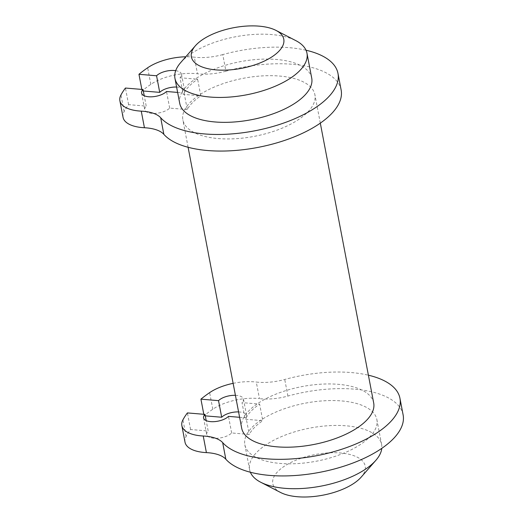 <?xml version="1.0" encoding="UTF-8"?>
<svg xmlns="http://www.w3.org/2000/svg" width="523" height="523" viewBox="0 0 523 523"><rect width="100%" height="100%" fill="white"/><g stroke="black" fill="none" stroke-linecap="round" stroke-linejoin="round"><path stroke-width="0.39" stroke-dasharray="2.62 1.96" d="M180.703 62.577A67.199 29.55 169.2 0 1 271.685 34.557A67.199 29.55 169.2 0 1 295.815 40.624M203.552 417.897L206.716 434.495A13.441 5.91 169.2 0 0 217.293 438.254A13.441 5.91 169.2 0 0 231.656 432.966L249.262 434.443A64.512 28.366 169.2 0 1 262.775 420.695L260.369 420.492A67.199 29.55 169.2 0 1 341.571 400.932A67.199 29.55 169.2 0 1 376.867 419.59A67.199 29.55 169.2 0 1 316.395 461.201A67.199 29.55 169.2 0 1 244.849 444.772A67.199 29.55 169.2 0 1 246.849 434.24A67.199 29.55 169.2 0 1 260.369 420.492L245.169 419.217L242.005 402.618L257.198 403.893A67.199 29.55 169.2 0 1 327.908 383.947A67.199 29.55 169.2 0 1 373.697 402.991M179.709 103.299A67.199 29.55 169.2 0 1 181.716 92.774L184.122 92.976A64.512 28.366 169.2 0 1 197.635 79.221L195.229 79.025A67.199 29.55 169.2 0 1 276.438 59.459A67.199 29.55 169.2 0 1 311.728 78.117M177.637 92.427L181.716 92.774A67.199 29.55 169.2 0 1 195.229 79.025L180.03 77.744L183.2 94.343L198.394 95.624A67.199 29.55 169.2 0 1 269.103 75.672A67.199 29.55 169.2 0 1 314.892 94.715A67.199 29.55 169.2 0 1 254.42 136.333A67.199 29.55 169.2 0 1 182.88 119.898A67.199 29.55 169.2 0 1 184.881 109.372A67.199 29.55 169.2 0 1 198.394 95.624L200.806 95.827L197.635 79.221M184.122 92.976L187.286 109.575A64.512 28.366 169.2 0 1 200.806 95.827M241.685 428.174A67.199 29.55 169.2 0 1 243.685 417.642A67.199 29.55 169.2 0 1 257.198 403.893L259.611 404.096L262.775 420.695M341.146 90.028A92.734 40.774 169.2 0 0 225.929 71.193L222.765 54.595A92.734 40.774 169.2 0 1 306.02 50.228M176.611 87.047A13.441 5.91 169.2 0 1 184.665 90.839A13.441 5.91 169.2 0 1 183.2 94.343M143.322 90.995L142.119 90.891A132.162 58.112 169.2 0 1 150.833 84.366A37.081 16.305 169.2 0 1 197.478 73.776L194.314 57.177A37.081 16.305 169.2 0 0 185.763 56.785M225.929 71.193A37.081 16.305 169.2 0 1 197.478 73.776M123.049 117.315A37.081 16.305 169.2 0 1 124.141 111.523A132.162 58.112 169.2 0 1 128.606 104.639L146.211 106.123L144.23 95.748M187.286 109.575L169.681 108.098A13.441 5.91 169.2 0 1 155.324 113.386A13.441 5.91 169.2 0 1 144.747 109.627A13.441 5.91 169.2 0 1 146.211 106.123M128.606 104.639L125.435 88.041M169.681 108.098L166.517 91.492M175.708 70.657A13.441 5.91 169.2 0 1 181.494 74.24A13.441 5.91 169.2 0 1 180.03 77.744M142.119 90.891L141.838 89.42M222.765 54.595A37.081 16.305 169.2 0 1 194.314 57.177M238.586 411.921A13.441 5.91 169.2 0 1 246.634 415.713A13.441 5.91 169.2 0 1 245.169 419.217M205.297 415.863L204.088 415.765A132.162 58.112 169.2 0 1 212.809 409.234A37.081 16.305 169.2 0 1 259.454 398.644L256.283 382.045A37.081 16.305 169.2 0 0 284.734 379.469A92.734 40.774 169.2 0 1 368.395 375.194M403.122 414.902A92.734 40.774 169.2 0 0 287.905 396.068A37.081 16.305 169.2 0 1 259.454 398.644M185.018 442.19A37.081 16.305 169.2 0 1 186.116 436.398A132.162 58.112 169.2 0 1 190.575 429.514L208.18 430.991L206.199 420.616M206.716 434.495A13.441 5.91 169.2 0 1 208.18 430.991M239.612 417.302L246.098 417.844L249.262 434.443M233.134 383.346A37.081 16.305 169.2 0 1 256.283 382.045M235.415 395.323A13.441 5.91 169.2 0 1 243.47 399.114A13.441 5.91 169.2 0 1 242.005 402.618M190.575 429.514L187.411 412.915M231.656 432.966L228.492 416.367M204.088 415.765L203.813 414.294M280.609 492.496A47.037 20.685 169.2 0 1 284.414 466.176A47.037 20.685 169.2 0 1 340.499 452.99A47.037 20.685 169.2 0 1 361.184 477.126M250.367 472.236A67.199 29.55 169.2 0 1 249.602 469.667A67.199 29.55 169.2 0 1 278.968 437.705A67.199 29.55 169.2 0 1 346.324 425.827A67.199 29.55 169.2 0 1 381.613 444.485A67.199 29.55 169.2 0 1 381.777 448.361M246.098 417.844A64.512 28.366 169.2 0 1 259.611 404.096M124.141 111.523L120.976 94.924M150.833 84.366L147.669 67.768M287.905 396.068L284.734 379.469M186.116 436.398L182.945 419.799M212.809 409.234L209.638 392.636M320.311 123.134L314.892 94.715M188.103 147.29L182.88 119.898M141.576 93.029L144.747 109.627M181.494 74.24L184.665 90.839M243.47 399.114L246.634 415.713M381.613 444.485L376.867 419.59M249.602 469.667L244.849 444.772"/><path stroke-width="0.78" d="M275.967 30.393L295.815 40.624A67.199 29.55 169.2 0 1 306.975 53.222A67.199 29.55 169.2 0 1 246.503 94.833A67.199 29.55 169.2 0 1 174.963 78.404A67.199 29.55 169.2 0 1 180.703 62.577L195.393 45.763A47.037 20.685 169.2 0 1 259.081 26.15A47.037 20.685 169.2 0 1 275.967 30.393A47.037 20.685 169.2 0 1 241.449 68.343A47.037 20.685 169.2 0 1 195.393 45.763M306.975 53.222L311.728 78.117A67.199 29.55 169.2 0 1 251.256 119.734A67.199 29.55 169.2 0 1 179.709 103.299L174.963 78.404M320.311 123.134L373.697 402.991A67.199 29.55 169.2 0 1 313.225 444.602A67.199 29.55 169.2 0 1 241.685 428.174L188.103 147.29M306.02 50.228A92.734 40.774 169.2 0 1 337.982 73.429A92.734 40.774 169.2 0 1 266.083 128.318A92.734 40.774 169.2 0 1 160.692 117.747A37.081 16.305 169.2 0 0 141.262 111.144A37.081 16.305 169.2 0 1 119.878 100.717A37.081 16.305 169.2 0 1 120.976 94.924A132.162 58.112 169.2 0 1 125.435 88.041L143.041 89.525L144.23 95.748M337.982 73.429L341.146 90.028A92.734 40.774 169.2 0 1 269.247 144.917A92.734 40.774 169.2 0 1 163.862 134.346L160.692 117.747M143.322 90.995L159.724 92.368A13.441 5.91 169.2 0 1 176.611 87.047M119.878 100.717L123.049 117.315A37.081 16.305 169.2 0 0 144.433 127.743A37.081 16.305 169.2 0 1 163.862 134.346M177.637 92.427L166.517 91.492A13.441 5.91 169.2 0 1 152.154 96.788A13.441 5.91 169.2 0 1 141.576 93.029A13.441 5.91 169.2 0 1 143.041 89.525M159.724 92.368L156.56 75.77A13.441 5.91 169.2 0 1 175.708 70.657M156.56 75.77L138.955 74.292A132.162 58.112 169.2 0 1 147.669 67.768A37.081 16.305 169.2 0 1 185.763 56.785M141.838 89.42L138.955 74.292M205.297 415.863L221.693 417.243A13.441 5.91 169.2 0 1 238.586 411.921M368.395 375.194A92.734 40.774 169.2 0 1 399.951 398.304L403.122 414.902A92.734 40.774 169.2 0 1 331.222 469.791A92.734 40.774 169.2 0 1 225.831 459.214L222.667 442.615A37.081 16.305 169.2 0 0 203.238 436.012A37.081 16.305 169.2 0 1 181.854 425.591A37.081 16.305 169.2 0 1 182.945 419.799A132.162 58.112 169.2 0 1 187.411 412.915L205.016 414.393A13.441 5.91 169.2 0 0 203.552 417.897A13.441 5.91 169.2 0 0 214.129 421.656A13.441 5.91 169.2 0 0 228.492 416.367L239.612 417.302M181.854 425.591L185.018 442.19A37.081 16.305 169.2 0 0 206.402 452.617A37.081 16.305 169.2 0 1 225.831 459.214M399.951 398.304A92.734 40.774 169.2 0 1 328.052 453.193A92.734 40.774 169.2 0 1 222.667 442.615M221.693 417.243L218.529 400.644L200.924 399.16A132.162 58.112 169.2 0 1 209.638 392.636A37.081 16.305 169.2 0 1 233.134 383.346M218.529 400.644A13.441 5.91 169.2 0 1 235.415 395.323M206.199 420.616L205.016 414.393M203.813 414.294L200.924 399.16M381.777 448.361A67.199 29.55 169.2 0 1 375.874 460.312L361.184 477.126A47.037 20.685 169.2 0 1 322.874 495.183A47.037 20.685 169.2 0 1 280.609 492.496L260.761 482.265A67.199 29.55 169.2 0 1 250.367 472.236M375.874 460.312A67.199 29.55 169.2 0 1 321.142 486.102A67.199 29.55 169.2 0 1 260.761 482.265M144.433 127.743L141.262 111.144M206.402 452.617L203.238 436.012"/></g></svg>
